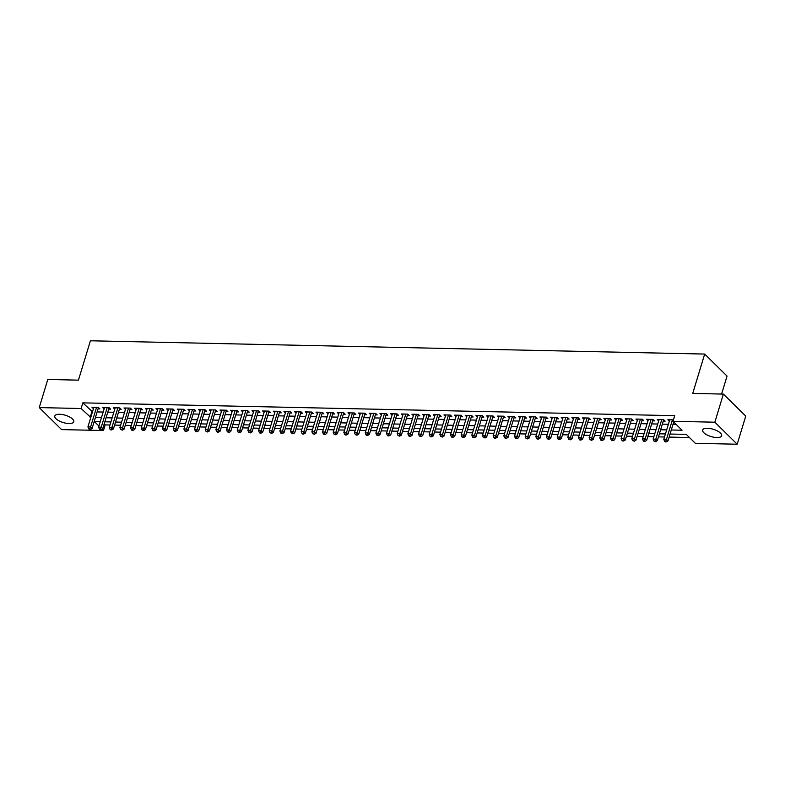 <?xml version="1.0" encoding="UTF-8"?>
<svg xmlns="http://www.w3.org/2000/svg" width="785" height="785" viewBox="0 0 785 785"><rect width="100%" height="100%" fill="white"/><g stroke="black" fill="none" stroke-linecap="round" stroke-linejoin="round"><path stroke-width="1.18" d="M59.581 414.264A9.93 3.807 16.9 0 1 69.58 416.963A9.93 3.807 16.9 0 1 73.79 421.79A9.93 3.807 16.9 0 1 69.011 423.547A9.93 3.807 16.9 0 1 59.012 420.838A9.93 3.807 16.9 0 1 54.803 416.021A9.93 3.807 16.9 0 1 59.581 414.264M707.452 428.267A9.93 3.807 16.9 0 1 717.441 430.975A9.93 3.807 16.9 0 1 721.66 435.793A9.93 3.807 16.9 0 1 716.872 437.549A9.93 3.807 16.9 0 1 706.873 434.851A9.93 3.807 16.9 0 1 702.663 430.023A9.93 3.807 16.9 0 1 707.452 428.267M721.592 394.05L727.047 376.084L704.685 354.064L90.412 340.778L78.451 380.146L47.797 379.479L39.25 407.592L81.11 408.504L90.795 417.443M704.685 354.064L692.723 393.422L723.387 394.09L745.75 416.109L737.203 444.222L695.353 443.319L686.286 434.39L670.066 434.036M104.199 423.929L105.18 424.891L109.969 424.999M114.581 425.097L120.635 425.225M125.247 425.323L131.291 425.46M135.913 425.558L141.957 425.686M146.579 425.784L152.624 425.921M157.245 426.019L163.29 426.147M167.902 426.245L173.956 426.383M178.568 426.481L184.622 426.608M189.234 426.706L195.279 426.844M199.9 426.942L205.945 427.069M210.566 427.168L216.611 427.305M221.233 427.403L227.277 427.531M231.889 427.629L237.943 427.766M242.555 427.864L248.609 427.992M253.221 428.09L259.266 428.227M263.888 428.325L269.932 428.453M274.554 428.551L280.598 428.688M285.21 428.787L291.264 428.914M295.876 429.012L301.931 429.15M306.542 429.248L312.587 429.375M317.209 429.474L323.253 429.611M327.875 429.709L333.919 429.837M338.541 429.935L344.586 430.072M349.197 430.17L355.252 430.298M359.864 430.396L365.918 430.533M370.53 430.631L376.574 430.759M381.196 430.857L387.24 430.994M391.862 431.093L397.907 431.22M402.519 431.318L408.573 431.456M413.185 431.554L419.239 431.681M423.851 431.789L429.905 431.917M434.517 432.015L440.562 432.142M445.183 432.25L451.228 432.378M455.849 432.476L461.894 432.604M466.506 432.712L472.56 432.839M477.172 432.937L483.226 433.065M487.838 433.173L493.883 433.3M498.504 433.399L504.549 433.526M509.171 433.634L515.215 433.762M519.837 433.86L525.881 433.987M530.493 434.095L536.547 434.223M541.159 434.321L547.214 434.448M551.826 434.556L557.87 434.684M562.492 434.782L568.536 434.91M573.158 435.018L579.202 435.145M583.814 435.243L589.869 435.371M594.481 435.479L600.535 435.606M605.147 435.704L611.201 435.832M615.813 435.94L621.857 436.067M626.479 436.166L632.524 436.293M637.145 436.401L643.19 436.529M647.802 436.627L653.856 436.754M658.468 436.862L664.522 436.99M669.134 437.088L689.475 437.53M105.18 424.891L103.473 430.514L61.613 429.611L39.25 407.592M98.037 408.877L99.911 408.916L98.4 407.435L92.002 407.297L93.444 408.72M108.703 409.113L110.567 409.152L109.056 407.66L102.658 407.523L104.111 408.946M119.369 409.338L121.233 409.377L119.722 407.896L113.325 407.758L114.777 409.181M130.035 409.574L131.9 409.613L130.388 408.121L123.991 407.984L125.433 409.407M140.701 409.799L142.566 409.839L141.055 408.357L134.657 408.22L136.099 409.642M151.368 410.035L153.232 410.074L151.721 408.583L145.323 408.445L146.766 409.868M162.024 410.261L163.898 410.3L162.387 408.818L155.989 408.681L157.432 410.104M172.69 410.496L174.555 410.535L173.043 409.044L166.646 408.906L168.098 410.329M183.356 410.722L185.221 410.761L183.71 409.279L177.312 409.142L178.764 410.565M194.023 410.957L195.887 410.997L194.376 409.505L187.978 409.368L189.42 410.79M204.689 411.183L206.553 411.222L205.042 409.741L198.644 409.603L200.087 411.026M215.355 411.418L217.219 411.458L215.708 409.966L209.31 409.829L210.753 411.252M226.011 411.644L227.886 411.683L226.374 410.202L219.967 410.064L221.419 411.487M236.677 411.88L238.542 411.919L237.031 410.427L230.633 410.29L232.085 411.713M247.344 412.105L249.208 412.145L247.697 410.663L241.299 410.526L242.742 411.948M258.01 412.341L259.874 412.38L258.363 410.889L251.965 410.751L253.408 412.174M268.676 412.567L270.54 412.606L269.029 411.124L262.632 410.987L264.074 412.41M279.332 412.802L281.207 412.841L279.695 411.35L273.298 411.212L274.74 412.635M289.999 413.028L291.863 413.067L290.352 411.585L283.954 411.448L285.406 412.871M300.665 413.263L302.529 413.302L301.018 411.811L294.62 411.674L296.073 413.096M311.331 413.489L313.195 413.528L311.684 412.046L305.286 411.909L306.729 413.332M321.997 413.724L323.862 413.764L322.35 412.272L315.953 412.135L317.395 413.558M332.663 413.95L334.528 413.989L333.017 412.508L326.619 412.37L328.061 413.793M343.32 414.186L345.194 414.225L343.683 412.733L337.275 412.596L338.727 414.019M353.986 414.411L355.85 414.451L354.339 412.969L347.941 412.832L349.394 414.254M364.652 414.647L366.516 414.686L365.005 413.195L358.608 413.057L360.06 414.48M375.318 414.873L377.183 414.912L375.672 413.43L369.274 413.293L370.716 414.715M385.984 415.108L387.849 415.147L386.338 413.656L379.94 413.518L381.382 414.941M396.651 415.334L398.515 415.373L397.004 413.891L390.606 413.754L392.049 415.177M407.307 415.569L409.181 415.608L407.67 414.117L401.263 413.98L402.715 415.402M417.973 415.795L419.838 415.834L418.326 414.352L411.929 414.215L413.381 415.638M428.639 416.03L430.504 416.07L428.993 414.578L422.595 414.441L424.037 415.864M439.306 416.256L441.17 416.295L439.659 414.814L433.261 414.676L434.704 416.099M449.972 416.492L451.836 416.531L450.325 415.039L443.927 414.902L445.37 416.325M460.628 416.717L462.502 416.757L460.991 415.275L454.593 415.137L456.036 416.56M471.294 416.953L473.159 416.992L471.648 415.5L465.25 415.363L466.702 416.786M481.961 417.178L483.825 417.218L482.314 415.736L475.916 415.599L477.368 417.021M492.627 417.414L494.491 417.453L492.98 415.962L486.582 415.824L488.025 417.247M503.293 417.64L505.157 417.679L503.646 416.197L497.248 416.06L498.691 417.483M513.959 417.875L515.823 417.914L514.312 416.423L507.915 416.286L509.357 417.708M524.615 418.101L526.49 418.14L524.979 416.658L518.571 416.521L520.023 417.944M535.282 418.336L537.146 418.376L535.635 416.884L529.237 416.747L530.689 418.17M545.948 418.562L547.812 418.601L546.301 417.12L539.903 416.982L541.356 418.405M556.614 418.798L558.478 418.837L556.967 417.345L550.57 417.208L552.012 418.631M567.28 419.023L569.145 419.062L567.634 417.581L561.236 417.443L562.678 418.866M577.946 419.259L579.811 419.298L578.3 417.806L571.902 417.669L573.344 419.092M588.603 419.484L590.477 419.524L588.966 418.042L582.558 417.905L584.011 419.327M599.269 419.72L601.133 419.759L599.622 418.268L593.224 418.13L594.677 419.553M609.935 419.946L611.8 419.985L610.288 418.503L603.891 418.366L605.333 419.789M620.601 420.181L622.466 420.22L620.955 418.729L614.557 418.591L615.999 420.014M631.268 420.407L633.132 420.446L631.621 418.964L625.223 418.827L626.665 420.25M641.924 420.642L643.798 420.682L642.287 419.19L635.889 419.053L637.332 420.475M652.59 420.868L654.455 420.907L652.943 419.425L646.546 419.288L647.998 420.711M663.256 421.103L665.121 421.143L663.61 419.651L657.212 419.514L658.664 420.937M671.293 429.994L682.047 430.219L672.981 421.3L674.698 415.677L82.817 402.872L92.502 411.811M97.114 411.919L103.169 412.046M107.781 412.145L113.835 412.272M118.447 412.38L124.491 412.508M129.113 412.606L135.157 412.733M139.779 412.841L145.824 412.969M150.445 413.067L156.49 413.195M161.102 413.302L167.156 413.43M171.768 413.528L177.822 413.656M182.434 413.764L188.478 413.891M193.1 413.989L199.145 414.127M203.766 414.225L209.811 414.352M214.433 414.451L220.477 414.588M225.089 414.686L231.143 414.814M235.755 414.912L241.809 415.049M246.421 415.147L252.466 415.275M257.087 415.373L263.132 415.51M267.754 415.608L273.798 415.736M278.41 415.834L284.464 415.971M289.076 416.07L295.131 416.197M299.742 416.295L305.787 416.433M310.409 416.531L316.453 416.658M321.075 416.757L327.119 416.894M331.741 416.992L337.786 417.12M342.397 417.218L348.452 417.355M353.064 417.453L359.118 417.581M363.73 417.679L369.774 417.816M374.396 417.914L380.44 418.042M385.062 418.14L391.107 418.277M395.728 418.376L401.773 418.503M406.385 418.601L412.439 418.739M417.051 418.837L423.105 418.964M427.717 419.062L433.762 419.2M438.383 419.298L444.428 419.425M449.049 419.524L455.094 419.661M459.706 419.759L465.76 419.887M470.372 419.985L476.426 420.122M481.038 420.22L487.083 420.348M491.704 420.446L497.749 420.583M502.371 420.682L508.415 420.809M513.037 420.907L519.081 421.045M523.693 421.143L529.747 421.27M534.359 421.368L540.414 421.506M545.026 421.604L551.07 421.731M555.692 421.83L561.736 421.967M566.358 422.065L572.402 422.193M577.024 422.291L583.069 422.428M587.68 422.526L593.735 422.654M598.347 422.752L604.401 422.889M609.013 422.987L615.057 423.115M619.679 423.213L625.723 423.35M630.345 423.449L636.39 423.576M641.002 423.674L647.056 423.812M651.668 423.91L657.722 424.037M662.334 424.135L668.378 424.273M673 424.371L676.17 424.44M673.422 419.867L667.878 419.749L669.32 421.172M723.387 394.09L714.841 422.202L737.203 444.222M82.817 402.872L81.11 408.504M672.981 421.3L714.841 422.202M95.407 417.541L101.461 417.669M106.073 417.767L112.127 417.905M116.739 418.003L122.784 418.13M127.406 418.228L133.45 418.366M138.072 418.464L144.116 418.591M148.728 418.69L154.782 418.827M159.394 418.925L165.449 419.053M170.06 419.151L176.105 419.288M180.727 419.386L186.771 419.514M191.393 419.612L197.437 419.749M202.059 419.847L208.103 419.975M212.715 420.073L218.77 420.21M223.382 420.309L229.436 420.436M234.048 420.534L240.092 420.672M244.714 420.77L250.758 420.897M255.38 420.995L261.425 421.133M266.046 421.231L272.091 421.359M276.703 421.457L282.757 421.594M287.369 421.692L293.423 421.82M298.035 421.918L304.08 422.055M308.701 422.153L314.746 422.281M319.367 422.379L325.412 422.516M330.024 422.615L336.078 422.742M340.69 422.84L346.744 422.978M351.356 423.076L357.401 423.203M362.022 423.301L368.067 423.439M372.689 423.537L378.733 423.664M383.355 423.763L389.399 423.9M394.011 423.998L400.065 424.126M404.677 424.224L410.732 424.361M415.343 424.459L421.388 424.587M426.01 424.685L432.054 424.822M436.676 424.921L442.72 425.048M447.342 425.146L453.387 425.284M457.998 425.382L464.053 425.509M468.665 425.607L474.719 425.745M479.331 425.843L485.375 425.97M489.997 426.069L496.041 426.206M500.663 426.304L506.708 426.432M511.32 426.53L517.374 426.667M521.986 426.765L528.04 426.893M532.652 426.991L538.696 427.128M543.318 427.226L549.363 427.354M553.984 427.452L560.029 427.589M564.651 427.688L570.695 427.815M575.307 427.913L581.361 428.051M585.973 428.149L592.027 428.276M596.639 428.374L602.684 428.512M607.305 428.61L613.35 428.738M617.972 428.836L624.016 428.973M628.638 429.071L634.682 429.199M639.294 429.297L645.348 429.434M649.96 429.532L656.015 429.66M660.627 429.758L666.671 429.895M100.225 421.722L94.406 421.594L98.92 426.029M102.04 429.101L103.473 430.514M665.444 433.938L659.4 433.811M654.778 433.712L648.734 433.575M644.112 433.477L638.068 433.349M633.456 433.251L627.401 433.114M622.79 433.016L616.735 432.888M612.123 432.79L606.079 432.653M601.457 432.555L595.413 432.427M590.791 432.329L584.746 432.192M580.125 432.093L574.08 431.966M569.468 431.868L563.414 431.73M558.802 431.632L552.748 431.505M548.136 431.407L542.092 431.269M537.47 431.171L531.425 431.043M526.804 430.945L520.759 430.808M516.147 430.71L510.093 430.582M505.481 430.484L499.427 430.347M494.815 430.249L488.77 430.121M484.149 430.023L478.104 429.886M473.483 429.787L467.438 429.66M462.816 429.562L456.772 429.424M452.16 429.326L446.106 429.199M441.494 429.101L435.439 428.963M430.828 428.865L424.783 428.738M420.161 428.639L414.117 428.502M409.495 428.404L403.451 428.276M398.829 428.178L392.785 428.041M388.173 427.943L382.118 427.815M377.507 427.717L371.452 427.58M366.84 427.482L360.796 427.354M356.174 427.256L350.13 427.118M345.508 427.02L339.463 426.893M334.852 426.795L328.797 426.657M324.185 426.559L318.131 426.432M313.519 426.334L307.475 426.196M302.853 426.098L296.808 425.97M292.187 425.872L286.142 425.735M281.521 425.637L275.476 425.509M270.864 425.411L264.81 425.274M260.198 425.176L254.144 425.048M249.532 424.95L243.487 424.813M238.866 424.714L232.821 424.587M228.2 424.489L222.155 424.351M217.533 424.253L211.489 424.126M206.877 424.028L200.823 423.89M196.211 423.792L190.156 423.664M185.545 423.566L179.5 423.429M174.878 423.331L168.834 423.203M164.212 423.105L158.168 422.968M153.556 422.87L147.501 422.742M142.89 422.644L136.835 422.507M132.223 422.409L126.179 422.281M121.557 422.183L115.513 422.045M110.891 421.947L104.847 421.82M91.884 411.801L90.177 417.424M672.411 419.847L666.465 439.414L663.796 439.355L669.742 419.789M673.716 422.016L667.976 440.905L666.465 439.414L665.67 441.307L664.61 441.278L665.209 441.876L666.279 441.896L665.67 441.307M666.279 441.896L667.976 440.905M663.796 439.355L664.61 441.278M661.745 419.612L655.799 439.178L653.13 439.129L659.076 419.553M663.6 419.651L663.737 419.789A1.276 0.952 -45.4 0 0 663.531 420.201L657.31 440.67L655.799 439.178L655.014 441.072L653.944 441.052L655.612 441.67L655.014 441.072M655.612 441.67L657.31 440.67M653.13 439.129L653.944 441.052M651.079 419.386L645.133 438.952L642.473 438.893L648.42 419.327M652.943 419.425L653.071 419.553A1.276 0.952 -45.4 0 0 652.865 419.975L646.644 440.444L645.133 438.952L644.348 440.846L643.278 440.817L643.886 441.415L644.946 441.435L644.348 440.846M644.946 441.435L646.644 440.444M642.473 438.893L643.278 440.817M640.413 419.151L634.476 438.717L631.807 438.668L637.754 419.092M642.277 419.19L642.405 419.327A1.276 0.952 -45.4 0 0 642.199 419.739L635.987 440.208L634.476 438.717L633.681 440.611L632.612 440.591L634.29 441.209L633.681 440.611M634.29 441.209L635.987 440.208M631.807 438.668L632.612 440.591M629.756 418.925L623.81 438.491L621.141 438.432L627.087 418.866M631.611 418.964L631.739 419.092A1.276 0.952 -45.4 0 0 631.533 419.514L625.321 439.983L623.81 438.491L623.015 440.385L621.946 440.356L622.554 440.954L623.624 440.974L623.015 440.385M623.624 440.974L625.321 439.983M621.141 438.432L621.946 440.356M619.09 418.69L613.144 438.256L610.475 438.207L616.421 418.631M620.945 418.729L621.082 418.866A1.276 0.952 -45.4 0 0 620.876 419.278L614.655 439.747L613.144 438.256L612.349 440.149L611.289 440.13L612.957 440.748L612.349 440.149M612.957 440.748L614.655 439.747M610.475 438.207L611.289 440.13M608.424 418.464L602.478 438.03L599.809 437.971L605.755 418.405M610.279 418.503L610.416 418.631A1.276 0.952 -45.4 0 0 610.21 419.053L603.989 439.522L602.478 438.03L601.693 439.924L600.623 439.894L601.222 440.493L602.291 440.513L601.693 439.924M602.291 440.513L603.989 439.522M599.809 437.971L600.623 439.894M597.758 418.228L591.812 437.795L589.152 437.745L595.089 418.17M599.612 418.268L599.75 418.405A1.276 0.952 -45.4 0 0 599.544 418.817L593.323 439.286L591.812 437.795L591.027 439.688L589.957 439.669L591.625 440.287L591.027 439.688M591.625 440.287L593.323 439.286M589.152 437.745L589.957 439.669M587.092 418.003L581.145 437.569L578.486 437.51L584.433 417.944M588.956 418.042L589.084 418.17A1.276 0.952 -45.4 0 0 588.878 418.591L582.656 439.06L581.145 437.569L580.36 439.463L579.291 439.433L579.899 440.032L580.959 440.051L580.36 439.463M580.959 440.051L582.656 439.06M578.486 437.51L579.291 439.433M576.435 417.767L570.489 437.333L567.82 437.284L573.766 417.708M578.427 417.934L578.417 417.944A1.276 0.952 -45.4 0 0 578.211 418.356L572 438.825L570.489 437.333L569.694 439.227L568.625 439.207L570.303 439.826L569.694 439.227M570.303 439.826L572 438.825M567.82 437.284L568.625 439.207M565.769 417.541L559.823 437.108L557.154 437.049L563.1 417.483M567.624 417.581L567.751 417.708A1.276 0.952 -45.4 0 0 567.555 418.13L561.334 438.599L559.823 437.108L559.028 439.001L557.968 438.972L558.567 439.571L559.636 439.59L559.028 439.001M559.636 439.59L561.334 438.599M557.154 437.049L557.968 438.972M555.103 417.306L549.157 436.872L546.488 436.823L552.434 417.247M556.957 417.345L557.095 417.483A1.276 0.952 -45.4 0 0 556.889 417.895L550.668 438.364L549.157 436.872L548.362 438.766L547.302 438.746L548.97 439.364L548.362 438.766M548.97 439.364L550.668 438.364M546.488 436.823L547.302 438.746M544.437 417.08L538.49 436.646L535.821 436.588L541.768 417.021M546.291 417.12L546.429 417.247A1.276 0.952 -45.4 0 0 546.223 417.669L540.002 438.138L538.49 436.646L537.705 438.54L536.636 438.511L537.234 439.109L538.304 439.129L537.705 438.54M538.304 439.129L540.002 438.138M535.821 436.588L536.636 438.511M533.771 416.845L527.824 436.411L525.165 436.362L531.111 416.786M535.635 416.884L535.762 417.021A1.276 0.952 -45.4 0 0 535.556 417.434L529.335 437.902L527.824 436.411L527.039 438.305L525.97 438.285L527.638 438.903L527.039 438.305M527.638 438.903L529.335 437.902M525.165 436.362L525.97 438.285M523.104 416.619L517.158 436.185L514.499 436.126L520.445 416.56M524.969 416.658L525.096 416.786A1.276 0.952 -45.4 0 0 524.89 417.208L518.669 437.677L517.158 436.185L516.373 438.079L515.303 438.05L515.912 438.648L516.981 438.668L516.373 438.079M516.981 438.668L518.669 437.677M514.499 436.126L515.303 438.05M512.448 416.384L506.502 435.95L503.833 435.901L509.779 416.325M514.303 416.423L514.43 416.56A1.276 0.952 -45.4 0 0 514.224 416.972L508.013 437.441L506.502 435.95L505.707 437.844L504.637 437.824L506.315 438.442L505.707 437.844M506.315 438.442L508.013 437.441M503.833 435.901L504.637 437.824M501.782 416.158L495.835 435.724L493.166 435.665L499.113 416.099M503.636 416.197L503.764 416.325A1.276 0.952 -45.4 0 0 503.568 416.747L497.347 437.216L495.835 435.724L495.041 437.618L493.981 437.588L494.579 438.187L495.649 438.207L495.041 437.618M495.649 438.207L497.347 437.216M493.166 435.665L493.981 437.588M491.116 415.922L485.169 435.489L482.5 435.439L488.447 415.864M492.97 415.962L493.108 416.099A1.276 0.952 -45.4 0 0 492.901 416.511L486.68 436.98L485.169 435.489L484.374 437.382L483.315 437.363L484.983 437.981L484.374 437.382M484.983 437.981L486.68 436.98M482.5 435.439L483.315 437.363M480.449 415.697L474.503 435.263L471.834 435.204L477.78 415.638M482.304 415.736L482.441 415.864A1.276 0.952 -45.4 0 0 482.235 416.286L476.014 436.754L474.503 435.263L473.718 437.157L472.649 437.127L473.257 437.726L474.317 437.745L473.718 437.157M474.317 437.745L476.014 436.754M471.834 435.204L472.649 437.127M469.783 415.461L463.837 435.027L461.178 434.978L467.124 415.402M471.775 415.628L471.775 415.638A1.276 0.952 -45.4 0 0 471.569 416.05L465.348 436.519L463.837 435.027L463.052 436.921L461.982 436.902L463.65 437.52L463.052 436.921M463.65 437.52L465.348 436.519M461.178 434.978L461.982 436.902M459.117 415.236L453.18 434.802L450.512 434.743L456.458 415.177M461.119 415.402L461.109 415.402A1.276 0.952 -45.4 0 0 460.903 415.824L454.692 436.293L453.18 434.802L452.386 436.695L451.316 436.666L451.924 437.265L452.994 437.284L452.386 436.695M452.994 437.284L454.692 436.293M450.512 434.743L451.316 436.666M448.461 415L442.514 434.566L439.845 434.517L445.792 414.941M450.315 415.039L450.443 415.177A1.276 0.952 -45.4 0 0 450.237 415.589L444.025 436.058L442.514 434.566L441.719 436.46L440.65 436.44L442.328 437.059L441.719 436.46M442.328 437.059L444.025 436.058M439.845 434.517L440.65 436.44M437.795 414.774L431.848 434.34L429.179 434.282L435.125 414.715M439.649 414.814L439.786 414.941A1.276 0.952 -45.4 0 0 439.58 415.363L433.359 435.832L431.848 434.34L431.053 436.234L429.994 436.205L430.592 436.803L431.662 436.823L431.053 436.234M431.662 436.823L433.359 435.832M429.179 434.282L429.994 436.205M427.128 414.539L421.182 434.105L418.513 434.056L424.459 414.48M428.983 414.578L429.12 414.715A1.276 0.952 -45.4 0 0 428.914 415.128L422.693 435.596L421.182 434.105L420.397 435.999L419.327 435.979L420.995 436.597L420.397 435.999M420.995 436.597L422.693 435.596M418.513 434.056L419.327 435.979M416.462 414.313L410.516 433.879L407.857 433.82L413.793 414.254M418.317 414.352L418.454 414.48A1.276 0.952 -45.4 0 0 418.248 414.902L412.027 435.371L410.516 433.879L409.731 435.773L408.661 435.744L409.27 436.342L410.329 436.362L409.731 435.773M410.329 436.362L412.027 435.371M407.857 433.82L408.661 435.744M405.796 414.078L399.85 433.644L397.19 433.595L403.137 414.019M407.66 414.117L407.788 414.254A1.276 0.952 -45.4 0 0 407.582 414.666L401.361 435.135L399.85 433.644L399.065 435.538L397.995 435.518L399.663 436.136L399.065 435.538M399.663 436.136L401.361 435.135M397.19 433.595L397.995 435.518M395.14 413.852L389.193 433.418L386.524 433.359L392.471 413.793M396.994 413.891L397.122 414.019A1.276 0.952 -45.4 0 0 396.916 414.441L390.704 434.91L389.193 433.418L388.398 435.312L387.329 435.283L387.937 435.881L389.007 435.901L388.398 435.312M389.007 435.901L390.704 434.91M386.524 433.359L387.329 435.283M384.473 413.616L378.527 433.183L375.858 433.134L381.804 413.558M386.328 413.656L386.455 413.793A1.276 0.952 -45.4 0 0 386.259 414.205L380.038 434.674L378.527 433.183L377.732 435.076L376.672 435.057L378.341 435.675L377.732 435.076M378.341 435.675L380.038 434.674M375.858 433.134L376.672 435.057M373.807 413.391L367.861 432.957L365.192 432.898L371.138 413.332M375.662 413.43L375.799 413.558A1.276 0.952 -45.4 0 0 375.593 413.98L369.372 434.448L367.861 432.957L367.066 434.851L366.006 434.821L366.605 435.42L367.674 435.439L367.066 434.851M367.674 435.439L369.372 434.448M365.192 432.898L366.006 434.821M363.141 413.155L357.195 432.721L354.526 432.672L360.472 413.096M365.133 413.322L365.133 413.332A1.276 0.952 -45.4 0 0 364.927 413.744L358.706 434.213L357.195 432.721L356.41 434.615L355.34 434.596L357.008 435.214L356.41 434.615M357.008 435.214L358.706 434.213M354.526 432.672L355.34 434.596M352.475 412.93L346.528 432.496L343.869 432.437L349.816 412.871M354.339 412.969L354.467 413.096A1.276 0.952 -45.4 0 0 354.261 413.518L348.04 433.987L346.528 432.496L345.743 434.39L344.674 434.36L345.282 434.959L346.342 434.978L345.743 434.39M346.342 434.978L348.04 433.987M343.869 432.437L344.674 434.36M341.809 412.694L335.862 432.26L333.203 432.211L339.149 412.635M343.673 412.733L343.801 412.871A1.276 0.952 -45.4 0 0 343.594 413.283L337.373 433.752L335.862 432.26L335.077 434.154L334.008 434.134L335.686 434.753L335.077 434.154M335.686 434.753L337.373 433.752M333.203 432.211L334.008 434.134M331.152 412.468L325.206 432.035L322.537 431.976L328.483 412.41M333.007 412.508L333.134 412.635A1.276 0.952 -45.4 0 0 332.928 413.057L326.717 433.526L325.206 432.035L324.411 433.928L323.341 433.899L323.95 434.498L325.019 434.517L324.411 433.928M325.019 434.517L326.717 433.526M322.537 431.976L323.341 433.899M320.486 412.233L314.54 431.799L311.871 431.75L317.817 412.174M322.341 412.272L322.468 412.41A1.276 0.952 -45.4 0 0 322.272 412.822L316.051 433.291L314.54 431.799L313.745 433.693L312.685 433.673L314.353 434.291L313.745 433.693M314.353 434.291L316.051 433.291M311.871 431.75L312.685 433.673M309.82 412.007L303.873 431.573L301.204 431.514L307.151 411.948M311.674 412.046L311.812 412.174A1.276 0.952 -45.4 0 0 311.606 412.596L305.385 433.065L303.873 431.573L303.079 433.467L302.019 433.438L302.617 434.036L303.687 434.056L303.079 433.467M303.687 434.056L305.385 433.065M301.204 431.514L302.019 433.438M299.154 411.772L293.207 431.338L290.538 431.289L296.485 411.713M301.008 411.811L301.146 411.948A1.276 0.952 -45.4 0 0 300.94 412.361L294.718 432.829L293.207 431.338L292.422 433.232L291.353 433.212L293.021 433.83L292.422 433.232M293.021 433.83L294.718 432.829M290.538 431.289L291.353 433.212M288.488 411.546L282.541 431.112L279.882 431.053L285.828 411.487M290.352 411.585L290.479 411.713A1.276 0.952 -45.4 0 0 290.273 412.135L284.052 432.604L282.541 431.112L281.756 433.006L280.687 432.977L281.295 433.575L282.355 433.595L281.756 433.006M282.355 433.595L284.052 432.604M279.882 431.053L280.687 432.977M277.821 411.311L271.885 430.877L269.216 430.828L275.162 411.252M279.686 411.35L279.813 411.487A1.276 0.952 -45.4 0 0 279.607 411.899L273.396 432.368L271.885 430.877L271.09 432.771L270.02 432.751L271.698 433.369L271.09 432.771M271.698 433.369L273.396 432.368M269.216 430.828L270.02 432.751M267.165 411.085L261.219 430.651L258.55 430.592L264.496 411.026M269.019 411.124L269.147 411.252A1.276 0.952 -45.4 0 0 268.941 411.674L262.73 432.142L261.219 430.651L260.424 432.545L259.354 432.515L259.963 433.114L261.032 433.134L260.424 432.545M261.032 433.134L262.73 432.142M258.55 430.592L259.354 432.515M256.499 410.849L250.552 430.415L247.883 430.366L253.83 410.79M258.491 411.016L258.491 411.026A1.276 0.952 -45.4 0 0 258.285 411.438L252.063 431.907L250.552 430.415L249.758 432.309L248.698 432.29L250.366 432.908L249.758 432.309M250.366 432.908L252.063 431.907M247.883 430.366L248.698 432.29M245.833 410.624L239.886 430.19L237.217 430.131L243.164 410.565M247.687 410.663L247.825 410.79A1.276 0.952 -45.4 0 0 247.618 411.212L241.397 431.681L239.886 430.19L239.101 432.084L238.032 432.054L238.63 432.653L239.7 432.672L239.101 432.084M239.7 432.672L241.397 431.681M237.217 430.131L238.032 432.054M235.166 410.388L229.22 429.954L226.561 429.905L232.497 410.329M237.021 410.427L237.158 410.565A1.276 0.952 -45.4 0 0 236.952 410.977L230.731 431.446L229.22 429.954L228.435 431.848L227.365 431.828L229.034 432.447L228.435 431.848M229.034 432.447L230.731 431.446M226.561 429.905L227.365 431.828M224.5 410.162L218.554 429.729L215.895 429.67L221.841 410.104M226.365 410.202L226.492 410.329A1.276 0.952 -45.4 0 0 226.286 410.751L220.065 431.22L218.554 429.729L217.769 431.622L216.699 431.593L217.308 432.192L218.367 432.211L217.769 431.622M218.367 432.211L220.065 431.22M215.895 429.67L216.699 431.593M213.844 409.927L207.897 429.493L205.228 429.444L211.175 409.868M215.698 409.966L215.826 410.104A1.276 0.952 -45.4 0 0 215.62 410.516L209.409 430.985L207.897 429.493L207.103 431.387L206.033 431.367L207.711 431.986L207.103 431.387M207.711 431.986L209.409 430.985M205.228 429.444L206.033 431.367M203.178 409.701L197.231 429.267L194.562 429.209L200.509 409.642M205.032 409.741L205.16 409.868A1.276 0.952 -45.4 0 0 204.963 410.29L198.742 430.759L197.231 429.267L196.436 431.161L195.377 431.132L195.975 431.73L197.045 431.75L196.436 431.161M197.045 431.75L198.742 430.759M194.562 429.209L195.377 431.132M192.511 409.466L186.565 429.032L183.896 428.983L189.842 409.407M194.366 409.505L194.503 409.642A1.276 0.952 -45.4 0 0 194.297 410.055L188.076 430.523L186.565 429.032L185.77 430.926L184.71 430.906L186.379 431.524L185.77 430.926M186.379 431.524L188.076 430.523M183.896 428.983L184.71 430.906M181.845 409.24L175.899 428.806L173.23 428.747L179.176 409.181M183.7 409.279L183.837 409.407A1.276 0.952 -45.4 0 0 183.631 409.829L177.41 430.298L175.899 428.806L175.114 430.7L174.044 430.671L174.643 431.269L175.712 431.289L175.114 430.7M175.712 431.289L177.41 430.298M173.23 428.747L174.044 430.671M171.179 409.005L165.233 428.571L162.573 428.522L168.52 408.946M173.043 409.044L173.171 409.181A1.276 0.952 -45.4 0 0 172.965 409.593L166.744 430.062L165.233 428.571L164.448 430.465L163.378 430.445L165.046 431.063L164.448 430.465M165.046 431.063L166.744 430.062M162.573 428.522L163.378 430.445M160.513 408.779L154.576 428.345L151.907 428.286L157.854 408.72M162.377 408.818L162.505 408.946A1.276 0.952 -45.4 0 0 162.299 409.368L156.087 429.837L154.576 428.345L153.781 430.239L152.712 430.209L153.32 430.808L154.39 430.828L153.781 430.239M154.39 430.828L156.087 429.837M151.907 428.286L152.712 430.209M149.856 408.543L143.91 428.11L141.241 428.06L147.188 408.485M151.848 408.71L151.839 408.72A1.276 0.952 -45.4 0 0 151.633 409.132L145.421 429.601L143.91 428.11L143.115 430.003L142.046 429.984L143.724 430.602L143.115 430.003M143.724 430.602L145.421 429.601M141.241 428.06L142.046 429.984M139.19 408.318L133.244 427.884L130.575 427.825L136.521 408.259M141.182 408.485L141.172 408.485A1.276 0.952 -45.4 0 0 140.976 408.906L134.755 429.375L133.244 427.884L132.449 429.778L131.389 429.748L131.988 430.347L133.057 430.366L132.449 429.778M133.057 430.366L134.755 429.375M130.575 427.825L131.389 429.748M128.524 408.082L122.578 427.648L119.909 427.599L125.855 408.023M130.379 408.121L130.516 408.259A1.276 0.952 -45.4 0 0 130.31 408.671L124.089 429.14L122.578 427.648L121.783 429.542L120.723 429.523L122.391 430.141L121.783 429.542M122.391 430.141L124.089 429.14M119.909 427.599L120.723 429.523M117.858 407.857L111.912 427.423L109.252 427.364L115.189 407.798M119.712 407.896L119.85 408.023A1.276 0.952 -45.4 0 0 119.644 408.445L113.423 428.914L111.912 427.423L111.127 429.316L110.057 429.287L110.665 429.886L111.725 429.905L111.127 429.316M111.725 429.905L113.423 428.914M109.252 427.364L110.057 429.287M107.192 407.621L101.245 427.187L98.586 427.138L104.533 407.562M109.056 407.66L109.184 407.798A1.276 0.952 -45.4 0 0 108.978 408.21L102.756 428.679L101.245 427.187L100.46 429.081L99.391 429.061L101.059 429.68L100.46 429.081M101.059 429.68L102.756 428.679M98.586 427.138L99.391 429.061M96.526 407.395L90.589 426.962L87.92 426.903L93.866 407.337M98.39 407.435L98.517 407.562A1.276 0.952 -45.4 0 0 98.311 407.984L92.1 428.453L90.589 426.962L89.794 428.855L88.725 428.826L89.333 429.424L90.403 429.444L89.794 428.855M90.403 429.444L92.1 428.453M87.92 426.903L88.725 428.826M662.962 419.641L663.531 420.201M652.296 419.406L652.865 419.975M641.63 419.18L642.199 419.739M630.963 418.945L631.533 419.514M620.307 418.719L620.876 419.278M609.641 418.483L610.21 419.053M598.975 418.258L599.544 418.817M588.308 418.022L588.878 418.591M577.642 417.797L578.211 418.356M566.976 417.561L567.555 418.13M556.32 417.335L556.889 417.895M545.654 417.1L546.223 417.669M534.987 416.874L535.556 417.434M524.321 416.639L524.89 417.208M513.655 416.413L514.224 416.972M502.989 416.178L503.568 416.747M492.332 415.952L492.901 416.511M481.666 415.716L482.235 416.286M471 415.491L471.569 416.05M460.334 415.255L460.903 415.824M449.668 415.029L450.237 415.589M439.011 414.794L439.58 415.363M428.345 414.568L428.914 415.128M417.679 414.333L418.248 414.902M407.013 414.107L407.582 414.666M396.346 413.872L396.916 414.441M385.68 413.646L386.259 414.205M375.024 413.41L375.593 413.98M364.358 413.185L364.927 413.744M353.692 412.949L354.261 413.518M343.025 412.724L343.594 413.283M332.359 412.488L332.928 413.057M321.693 412.262L322.272 412.822M311.037 412.027L311.606 412.596M300.37 411.801L300.94 412.361M289.704 411.566L290.273 412.135M279.038 411.34L279.607 411.899M268.372 411.104L268.941 411.674M257.715 410.879L258.285 411.438M247.049 410.643L247.618 411.212M236.383 410.418L236.952 410.977M225.717 410.182L226.286 410.751M215.051 409.956L215.62 410.516M204.385 409.721L204.963 410.29M193.728 409.495L194.297 410.055M183.062 409.26L183.631 409.829M172.396 409.034L172.965 409.593M161.73 408.799L162.299 409.368M151.063 408.573L151.633 409.132M140.397 408.337L140.976 408.906M129.741 408.112L130.31 408.671M119.075 407.876L119.644 408.445M108.409 407.65L108.978 408.21M97.742 407.415L98.311 407.984"/></g></svg>
